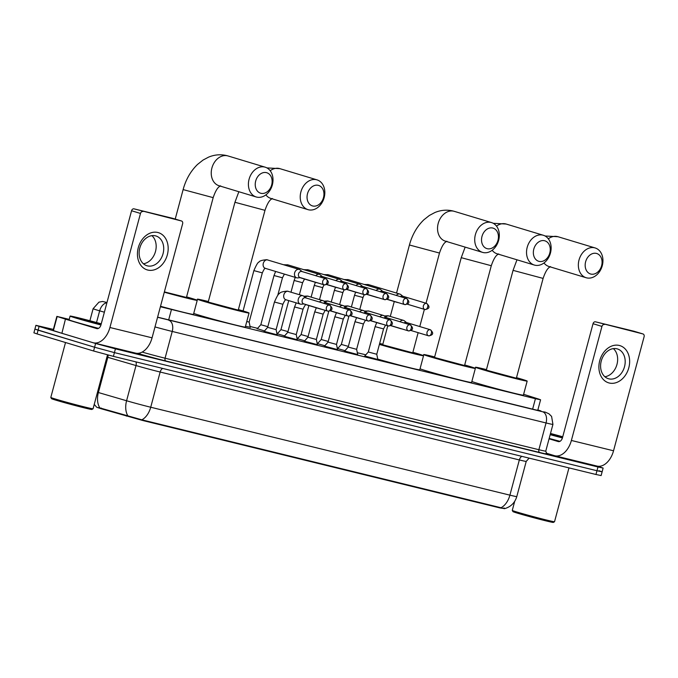 <?xml version="1.0" encoding="UTF-8"?>
<svg xmlns="http://www.w3.org/2000/svg" width="678" height="678" viewBox="0 0 678 678"><rect width="100%" height="100%" fill="white"/><g stroke="black" fill="none" stroke-linecap="round" stroke-linejoin="round"><path stroke-width="1.02" d="M277.175 334.839L264.123 331.339M297.303 339.763L284.251 336.271M317.431 344.695L304.388 341.195M337.568 349.619L324.516 346.127M357.696 354.552L344.644 351.051M377.824 359.476L364.772 355.975M250.216 327.245L245.478 326.33M264.471 330.949L257.318 328.686M284.599 335.881L276.946 333.72M304.727 340.805L297.074 338.644M324.855 345.738L317.202 343.568M344.992 350.662L337.339 348.5M94.242 404.376L96.708 407.249L101.107 408.732L142.711 420.487L500.008 507.949L504.737 508.636M160.398 306.744L535.417 398.715L540.586 399.791L538.781 399.113L523.628 394.299M365.815 354.814L357.323 352.738M338.153 348.043L337.195 347.806M318.016 343.11L317.067 342.882M297.888 338.186L296.93 337.949M277.76 333.254L276.802 333.025M257.632 328.33L250.055 326.474M337.288 348.272L337.839 348.39M317.16 343.339L317.702 343.466M297.032 338.415L297.574 338.534M276.895 333.491L277.446 333.61M597.157 466.108L603.132 468.057L597.971 466.981L115.421 348.856L95.598 343.492L39.095 326.423L38.095 330.178L34.909 329.076L94.598 347.246L38.095 330.178L37.087 333.932L33.9 332.83L35.909 325.321L53.384 329.415M115.421 348.856L114.421 352.611L94.598 347.246L114.421 352.611L596.962 470.735L114.421 352.611L113.412 356.365L93.589 351.001L37.087 333.932M598.945 470.71L602.132 471.812L596.962 470.735L602.132 471.812L601.123 475.566L595.962 474.49L113.412 356.365M98.59 407.563L141.846 419.818L501.025 507.737C504.635 508.898 505.602 508.958 503.907 507.924M39.095 326.423L35.909 325.321M157.601 317.151L535.857 409.927L541.019 411.004L537.874 409.902M619.302 345.458A19.442 14.958 -73.2 0 1 628.803 367.79A19.442 14.958 -73.2 0 1 609.242 383.011A19.442 14.958 -73.2 0 1 599.733 360.679A19.442 14.958 -73.2 0 1 619.302 345.458M608.869 378.841A15.552 11.967 106.8 0 0 624.438 366.976A15.552 11.967 106.8 0 0 617.395 348.933A15.552 11.967 106.8 0 0 616.921 348.797A15.552 11.967 106.8 0 0 601.352 360.662A15.552 11.967 106.8 0 0 608.403 378.714A15.552 11.967 106.8 0 0 608.869 378.841M613.37 348.619A15.552 11.967 -73.2 0 1 616.802 365.001A15.552 11.967 -73.2 0 1 604.878 376.739M546.095 453.116L554.46 455.65A19.442 12.416 -76.2 0 0 554.867 455.76A19.442 12.416 -76.2 0 0 571.385 440.463L601.954 326.406L593.03 323.711L562.469 437.768A4.865 3.102 103.8 0 1 558.333 441.59A4.865 3.102 103.8 0 1 558.231 441.564L549.07 438.802M554.867 455.76L597.021 466.074A19.442 12.416 -76.2 0 0 613.539 450.785L644.1 336.729A2.432 1.873 106.8 0 0 642.99 333.957A2.432 1.873 106.8 0 0 642.913 333.932L633.989 331.237A2.432 1.873 -73.2 0 1 634.066 331.262A2.432 1.873 -73.2 0 1 634.133 331.279M593.03 323.711A2.432 1.873 -73.2 0 1 595.47 321.813L642.913 333.932M604.395 324.508A2.432 1.873 106.8 0 0 601.954 326.406M595.47 321.813L633.989 331.237M554.528 521.738L553.333 522.424A20.899 0.551 -165 0 1 539.629 519.272A20.899 0.551 -165 0 1 517.526 513.178A20.899 0.551 -165 0 1 512.966 511.61L512.28 510.424A21.874 0.576 -165 0 1 512.28 510.407A21.874 0.576 -165 0 0 517.051 512.068A21.874 0.576 -165 0 0 540.18 518.441A21.874 0.576 -165 0 0 554.528 521.738A21.874 0.576 -165 0 1 554.528 521.738L568.961 467.879M550.494 433.471A24.306 0.636 -165 0 1 562.732 436.776M562.477 437.734A17.009 0.449 -165 0 1 550.222 434.488M550.443 433.666A17.009 0.449 -165 0 1 562.681 436.971M562.418 437.937A24.306 0.636 -165 0 1 550.172 434.674M560.003 441.327A24.306 0.636 -165 0 1 549.172 438.429M596.386 253.411A10.695 8.229 106.8 0 0 585.623 261.784A10.695 8.229 106.8 0 0 590.852 274.065A10.695 8.229 106.8 0 0 601.615 265.7A10.695 8.229 106.8 0 0 596.386 253.411M586.623 277.861A15.552 11.967 -73.2 0 1 586.148 277.734A15.552 11.967 -73.2 0 1 579.105 259.691A15.552 11.967 -73.2 0 1 594.665 247.817A15.552 11.967 -73.2 0 1 595.14 247.953A15.552 11.967 -73.2 0 1 602.191 265.996A15.552 11.967 -73.2 0 1 586.623 277.861M486.321 370.146L516.365 378.205L543.103 278.412L513.06 270.361L486.321 370.146M516.517 377.654A26.739 0.703 -165 0 1 521.331 379.07A26.739 0.703 -165 0 1 527.17 381.095A26.739 0.703 -165 0 1 509.941 377.163A26.739 0.703 -165 0 1 481.355 369.281A26.739 0.703 -165 0 1 475.515 367.256A26.739 0.703 -165 0 1 486.465 369.603M527.17 381.095L523.391 395.172A26.739 0.703 -165 0 1 506.169 391.24A26.739 0.703 -165 0 1 477.583 383.367A26.739 0.703 -165 0 1 471.863 381.443M544.57 240.732A10.695 8.229 106.8 0 0 533.806 249.097A10.695 8.229 106.8 0 0 539.035 261.377A10.695 8.229 106.8 0 0 549.799 253.013A10.695 8.229 106.8 0 0 544.57 240.732M534.806 265.174A15.552 11.967 -73.2 0 1 534.332 265.047A15.552 11.967 -73.2 0 1 527.289 247.004A15.552 11.967 -73.2 0 1 542.858 235.139A15.552 11.967 -73.2 0 1 543.324 235.266A15.552 11.967 -73.2 0 1 550.375 253.309A15.552 11.967 -73.2 0 1 534.806 265.174M434.505 357.467L464.549 365.518L491.287 265.725L461.243 257.674L434.505 357.467M464.701 364.967A26.739 0.703 -165 0 1 469.515 366.383A26.739 0.703 -165 0 1 475.354 368.408A26.739 0.703 -165 0 1 458.125 364.476A26.739 0.703 -165 0 1 429.538 356.603A26.739 0.703 -165 0 1 423.699 354.569A26.739 0.703 -165 0 1 434.649 356.916M475.354 368.408L471.583 382.494A26.739 0.703 -165 0 1 454.353 378.561A26.739 0.703 -165 0 1 425.767 370.68A26.739 0.703 -165 0 1 420.046 368.756M492.753 228.045A10.695 8.229 106.8 0 0 481.99 236.41A10.695 8.229 106.8 0 0 487.219 248.699A10.695 8.229 106.8 0 0 497.983 240.326A10.695 8.229 106.8 0 0 492.753 228.045M482.99 252.496A15.552 11.967 -73.2 0 1 482.516 252.36A15.552 11.967 -73.2 0 1 475.473 234.317A15.552 11.967 -73.2 0 1 491.041 222.452A15.552 11.967 -73.2 0 1 491.508 222.579A15.552 11.967 -73.2 0 1 498.559 240.622A15.552 11.967 -73.2 0 1 482.99 252.496M387.774 325.796L382.689 344.78L412.741 352.831L418.14 332.661M379.655 343.458A26.739 0.703 -165 0 1 382.833 344.229M412.885 352.28A26.739 0.703 -165 0 1 417.699 353.696A26.739 0.703 -165 0 1 423.538 355.73A26.739 0.703 -165 0 1 407.478 352.094A26.739 0.703 -165 0 1 379.4 344.416M423.538 355.73L419.767 369.807A26.739 0.703 -165 0 1 405.012 366.51A26.739 0.703 -165 0 1 377.756 359.12M318.27 185.331A10.695 8.229 106.8 0 0 307.507 193.705A10.695 8.229 106.8 0 0 312.736 205.985A10.695 8.229 106.8 0 0 323.491 197.612A10.695 8.229 106.8 0 0 318.27 185.331M308.498 209.782A15.552 11.967 -73.2 0 1 308.032 209.655A15.552 11.967 -73.2 0 1 300.981 191.603A15.552 11.967 -73.2 0 1 316.55 179.738A15.552 11.967 -73.2 0 1 317.024 179.873A15.552 11.967 -73.2 0 1 324.067 197.917A15.552 11.967 -73.2 0 1 308.498 209.782M208.197 302.066L238.249 310.117L264.988 210.333L234.935 202.281L208.197 302.066M238.393 309.575A26.739 0.703 -165 0 1 243.207 310.99A26.739 0.703 -165 0 1 249.046 313.016A26.739 0.703 -165 0 1 231.825 309.083A26.739 0.703 -165 0 1 203.239 301.202A26.739 0.703 -165 0 1 197.4 299.176A26.739 0.703 -165 0 1 208.349 301.515M249.046 313.016L245.275 327.093A26.739 0.703 -165 0 1 228.054 323.16A26.739 0.703 -165 0 1 199.468 315.287A26.739 0.703 -165 0 1 193.739 313.363M266.454 172.644A10.695 8.229 106.8 0 0 255.691 181.018A10.695 8.229 106.8 0 0 260.92 193.298A10.695 8.229 106.8 0 0 271.675 184.933A10.695 8.229 106.8 0 0 266.454 172.644M256.682 197.095A15.552 11.967 -73.2 0 1 256.216 196.967A15.552 11.967 -73.2 0 1 249.165 178.924A15.552 11.967 -73.2 0 1 264.734 167.059A15.552 11.967 -73.2 0 1 265.208 167.186A15.552 11.967 -73.2 0 1 272.251 185.23A15.552 11.967 -73.2 0 1 256.682 197.095M186.586 296.888A26.739 0.703 -165 0 1 191.391 298.303A26.739 0.703 -165 0 1 197.23 300.329A26.739 0.703 -165 0 1 164.288 292.201M164.373 291.896L186.433 297.439L213.172 197.645L183.119 189.594L175.221 219.087M197.23 300.329L193.459 314.414A26.739 0.703 -165 0 1 160.517 306.278M337.652 348.602L341.348 344.432L348.356 346.399M396.605 302.117A4.373 3.365 106.8 0 0 397.3 302.439A4.373 3.365 106.8 0 0 397.435 302.473A4.373 3.365 106.8 0 0 398.054 302.549M402.808 296.235L400.74 294.549A4.373 3.365 106.8 0 0 399.825 294.066A4.373 3.365 106.8 0 0 399.698 294.032A4.373 3.365 106.8 0 0 396.316 295.422M402.546 296.159A3.161 2.432 106.8 0 0 402.452 296.125A3.161 2.432 106.8 0 0 402.359 296.1A3.161 2.432 106.8 0 0 400.367 296.65M317.524 343.67L321.219 339.509L328.228 341.475M376.476 297.184A4.373 3.365 106.8 0 0 377.171 297.515A4.373 3.365 106.8 0 0 377.299 297.549A4.373 3.365 106.8 0 0 377.926 297.625M382.68 291.303L380.612 289.625A4.373 3.365 106.8 0 0 379.697 289.133A4.373 3.365 106.8 0 0 379.561 289.099A4.373 3.365 106.8 0 0 376.188 290.498M382.417 291.226A3.161 2.432 106.8 0 0 382.324 291.201A3.161 2.432 106.8 0 0 382.223 291.176A3.161 2.432 106.8 0 0 380.239 291.718M297.396 338.746L301.091 334.576L308.092 336.542M356.348 292.26A4.373 3.365 106.8 0 0 357.035 292.582A4.373 3.365 106.8 0 0 357.17 292.625A4.373 3.365 106.8 0 0 357.798 292.693M362.552 286.379L360.476 284.692A4.373 3.365 106.8 0 0 359.569 284.209A4.373 3.365 106.8 0 0 359.433 284.175A4.373 3.365 106.8 0 0 356.052 285.565M362.281 286.302A3.161 2.432 106.8 0 0 362.188 286.269A3.161 2.432 106.8 0 0 362.094 286.243A3.161 2.432 106.8 0 0 360.103 286.794M277.26 333.813L280.955 329.652L287.964 331.618M336.212 287.328A4.373 3.365 106.8 0 0 336.907 287.658A4.373 3.365 106.8 0 0 337.042 287.692A4.373 3.365 106.8 0 0 337.661 287.769M342.415 281.446L340.348 279.768A4.373 3.365 106.8 0 0 339.441 279.277A4.373 3.365 106.8 0 0 339.305 279.243A4.373 3.365 106.8 0 0 335.924 280.641M342.153 281.37A3.161 2.432 106.8 0 0 342.059 281.345A3.161 2.432 106.8 0 0 341.966 281.319A3.161 2.432 106.8 0 0 339.975 281.862M257.132 328.889L260.827 324.72L267.835 326.686M316.084 282.404A4.373 3.365 106.8 0 0 316.779 282.726A4.373 3.365 106.8 0 0 316.914 282.768A4.373 3.365 106.8 0 0 317.533 282.845M322.287 276.522L320.219 274.836A4.373 3.365 106.8 0 0 319.304 274.353A4.373 3.365 106.8 0 0 319.177 274.319A4.373 3.365 106.8 0 0 315.795 275.717M322.025 276.446A3.161 2.432 106.8 0 0 321.931 276.412A3.161 2.432 106.8 0 0 321.83 276.387A3.161 2.432 106.8 0 0 319.846 276.938M302.159 271.598L300.091 269.912A4.373 3.365 106.8 0 0 299.176 269.429A4.373 3.365 106.8 0 0 299.04 269.386A4.373 3.365 106.8 0 0 294.642 272.81A4.373 3.365 106.8 0 0 296.65 277.802A4.373 3.365 106.8 0 0 296.778 277.836A4.373 3.365 106.8 0 0 297.676 277.904L300.329 277.641M301.896 271.522A3.161 2.432 106.8 0 0 301.803 271.488A3.161 2.432 106.8 0 0 301.702 271.463A3.161 2.432 106.8 0 0 298.523 273.937A3.161 2.432 106.8 0 0 299.973 277.539A3.161 2.432 106.8 0 0 300.066 277.565M246.767 321.525L249.148 322.058L250.267 327.516M364.628 356.145L368.307 352.001L376.756 354.263L377.866 359.696M400.283 328.423A4.373 3.365 106.8 0 0 400.978 328.745A4.373 3.365 106.8 0 0 401.105 328.788A4.373 3.365 106.8 0 0 401.732 328.855M406.486 322.542L404.419 320.855A4.373 3.365 106.8 0 0 403.503 320.372A4.373 3.365 106.8 0 0 403.368 320.338A4.373 3.365 106.8 0 0 399.995 321.736M406.224 322.465A3.161 2.432 106.8 0 0 406.13 322.431A3.161 2.432 106.8 0 0 406.029 322.406A3.161 2.432 106.8 0 0 404.046 322.957M344.5 351.221L348.178 347.068L356.628 349.331L357.738 354.764M380.155 323.491A4.373 3.365 106.8 0 0 380.841 323.821A4.373 3.365 106.8 0 0 380.977 323.855A4.373 3.365 106.8 0 0 381.604 323.931M386.358 317.618L384.282 315.931A4.373 3.365 106.8 0 0 383.375 315.448A4.373 3.365 106.8 0 0 383.24 315.406A4.373 3.365 106.8 0 0 379.858 316.804M386.096 317.533A3.161 2.432 106.8 0 0 385.994 317.507A3.161 2.432 106.8 0 0 385.901 317.482A3.161 2.432 106.8 0 0 383.909 318.024M328.05 342.144L336.5 344.407L337.61 349.84M360.018 318.567A4.373 3.365 106.8 0 0 360.713 318.889A4.373 3.365 106.8 0 0 360.849 318.931A4.373 3.365 106.8 0 0 361.476 319.007M366.222 312.685L364.154 311.007A4.373 3.365 106.8 0 0 363.247 310.516A4.373 3.365 106.8 0 0 363.111 310.482A4.373 3.365 106.8 0 0 359.73 311.88M365.959 312.609A3.161 2.432 106.8 0 0 365.866 312.575A3.161 2.432 106.8 0 0 365.773 312.55A3.161 2.432 106.8 0 0 363.781 313.1M304.236 341.365L307.914 337.212L316.363 339.483L317.482 344.907M339.89 313.634A4.373 3.365 106.8 0 0 340.585 313.965A4.373 3.365 106.8 0 0 340.72 313.999A4.373 3.365 106.8 0 0 341.339 314.075M346.094 307.761L344.026 306.075A4.373 3.365 106.8 0 0 343.11 305.592A4.373 3.365 106.8 0 0 342.983 305.549A4.373 3.365 106.8 0 0 339.602 306.948M345.831 307.685A3.161 2.432 106.8 0 0 345.738 307.651A3.161 2.432 106.8 0 0 345.644 307.626A3.161 2.432 106.8 0 0 343.653 308.176M284.107 336.432L287.786 332.288L296.235 334.551L297.345 339.983M319.762 308.71A4.373 3.365 106.8 0 0 320.457 309.041A4.373 3.365 106.8 0 0 320.584 309.075A4.373 3.365 106.8 0 0 321.211 309.151M325.965 302.829L323.898 301.151A4.373 3.365 106.8 0 0 322.982 300.659A4.373 3.365 106.8 0 0 322.847 300.625A4.373 3.365 106.8 0 0 319.474 302.024M325.703 302.752A3.161 2.432 106.8 0 0 325.61 302.719A3.161 2.432 106.8 0 0 325.508 302.693A3.161 2.432 106.8 0 0 323.525 303.244M263.979 331.508L267.657 327.364L276.107 329.627L277.217 335.051M305.837 297.905L303.761 296.218A4.373 3.365 106.8 0 0 302.854 295.735A4.373 3.365 106.8 0 0 302.719 295.693A4.373 3.365 106.8 0 0 298.32 299.117A4.373 3.365 106.8 0 0 300.32 304.108A4.373 3.365 106.8 0 0 300.456 304.142A4.373 3.365 106.8 0 0 301.354 304.21L304.007 303.956M305.566 297.828A3.161 2.432 106.8 0 0 305.473 297.795A3.161 2.432 106.8 0 0 305.38 297.769A3.161 2.432 106.8 0 0 302.202 300.244A3.161 2.432 106.8 0 0 303.651 303.846A3.161 2.432 106.8 0 0 303.744 303.871M157.83 232.495A19.442 14.958 -73.2 0 1 167.339 254.826A19.442 14.958 -73.2 0 1 147.77 270.047A19.442 14.958 -73.2 0 1 138.27 247.716A19.442 14.958 -73.2 0 1 157.83 232.495M147.406 265.878A15.552 11.967 106.8 0 0 162.966 254.013A15.552 11.967 106.8 0 0 155.923 235.961A15.552 11.967 106.8 0 0 155.448 235.834A15.552 11.967 106.8 0 0 139.888 247.699A15.552 11.967 106.8 0 0 146.931 265.742A15.552 11.967 106.8 0 0 147.406 265.878M151.897 235.656A15.552 11.967 -73.2 0 1 155.33 252.038A15.552 11.967 -73.2 0 1 143.405 263.776M65.435 319.135L61.893 333.288L65.435 319.135L56.867 316.397L69.207 319.389M61.893 333.288L92.988 342.687A19.442 12.416 -76.2 0 0 93.395 342.797A19.442 12.416 -76.2 0 0 109.921 327.499L140.482 213.443L131.557 210.748L100.997 324.804A4.865 3.102 103.8 0 1 96.869 328.627A4.865 3.102 103.8 0 1 96.768 328.601L65.664 319.211M61.664 333.22L53.096 330.483L56.867 316.397M93.395 342.797L135.549 353.111A19.442 12.416 -76.2 0 0 152.067 337.822L182.628 223.757A2.432 1.873 106.8 0 0 181.518 220.986A2.432 1.873 106.8 0 0 181.441 220.969L172.517 218.274A2.432 1.873 -73.2 0 1 172.593 218.291A2.432 1.873 -73.2 0 1 172.67 218.316M131.557 210.748A2.432 1.873 -73.2 0 1 134.007 208.849L181.441 220.969M142.922 211.544A2.432 1.873 106.8 0 0 140.482 213.443M134.007 208.849L172.517 218.274M107.505 354.865L93.064 408.766A21.874 0.576 -165 0 1 93.055 408.775L91.861 409.461A20.899 0.551 -165 0 1 78.156 406.308A20.899 0.551 -165 0 1 56.062 400.215A20.899 0.551 -165 0 1 51.494 398.647L50.808 397.461A21.874 0.576 -165 0 1 50.808 397.444L65.52 342.526M93.055 408.775A21.874 0.576 -165 0 1 78.707 405.478A21.874 0.576 -165 0 1 55.588 399.096A21.874 0.576 -165 0 1 50.808 397.461M100.946 324.974A24.306 0.636 -165 0 1 75.402 317.923A24.306 0.636 -165 0 1 70.088 316.084A24.306 0.636 -165 0 1 101.259 323.813M98.539 328.364A24.306 0.636 -165 0 1 74.394 321.677A24.306 0.636 -165 0 1 69.088 319.838L70.088 316.084M101.005 324.77A17.009 0.449 -165 0 1 80.852 319.253A17.009 0.449 -165 0 1 77.139 317.982A17.009 0.449 -165 0 1 101.208 324.008M500.008 507.949L500.135 507.483M142.711 420.487L142.838 420.021M126.413 416.114L126.6 415.436M101.107 408.732L101.293 408.046M532.628 409.139L535.417 398.715M168.627 320.033L171.424 309.609M141.846 419.818A17.009 10.865 -76.2 0 0 150.719 407.232L509.907 495.152A17.009 10.865 103.8 0 1 501.025 507.737M127.888 415.877A17.009 11.001 -73.7 0 1 126.583 400.757A19.442 0.508 15 0 0 150.719 407.232L160.152 372.027A19.442 0.508 -165 0 1 136.015 365.552L107.819 357.323A19.442 0.508 -165 0 1 106.921 357.06M521.874 456.353A4.865 3.102 103.8 0 0 519.34 459.947L509.907 495.152A19.442 0.508 15 0 0 516.789 496.593L526.221 461.387A19.442 0.508 -165 0 1 519.34 459.947L160.152 372.027A4.865 3.102 103.8 0 1 162.695 368.425M99.734 407.715A17.009 11.001 -73.7 0 1 98.386 392.528L126.583 400.757L136.015 365.552A4.865 3.144 106.3 0 0 135.956 361.882M97.488 392.265A19.442 0.508 15 0 0 98.386 392.528L107.819 357.323A4.865 3.144 106.3 0 0 108.048 355.009M595.962 474.49L597.971 466.981M93.589 351.001L95.598 343.492M104.37 312.211L99.658 310.838A19.442 0.508 -165 0 1 97.369 310.16A19.442 0.508 -165 0 1 93.123 308.685L89.894 320.736M96.53 322.508L99.658 310.838A9.721 6.288 -73.7 0 1 106.895 302.803M546.765 453.768A21.874 0.576 -165 0 1 539.739 452.497L165.924 360.993A21.874 0.576 -165 0 1 138.77 353.713L137.49 353.34M545.765 451.141L552.934 424.394A19.442 0.508 -165 0 1 546.044 422.953L538.874 449.709A19.442 0.508 15 0 0 545.765 451.141L546.875 453.836M157.576 317.27L542.612 411.766A9.721 6.212 103.8 0 1 546.044 422.953L172.237 331.449L165.068 358.204L538.874 449.709A2.432 1.551 -76.2 0 0 539.739 452.497M168.805 320.262A9.721 6.212 103.8 0 1 172.237 331.449A19.442 0.508 -165 0 1 154.982 326.923M142.151 352.085A19.442 0.508 15 0 0 165.068 358.204A2.432 1.551 -76.2 0 0 165.924 360.993M544.858 412.038L545.282 412.156A9.721 8.441 -72.4 0 0 544.858 412.038L542.612 411.766M93.123 308.685L98.954 302.151L102.505 301.464L106.971 302.498M138.77 353.713A2.432 1.568 106.3 0 0 140.414 352.84M571.385 440.463L613.539 450.785M545.044 235.978L557.969 236.724A15.552 11.967 106.8 0 0 557.494 236.597A15.552 11.967 106.8 0 0 548.316 238.809M543.985 262.962A15.552 11.967 106.8 0 0 548.977 266.505L586.148 277.734M493.228 223.299L506.152 224.037A15.552 11.967 106.8 0 0 505.678 223.91A15.552 11.967 106.8 0 0 496.499 226.13M492.169 250.275A15.552 11.967 106.8 0 0 497.16 253.818L534.332 265.047M396.545 293.074L409.427 244.995C412.156 234.91 416.962 226.52 423.843 219.825L429.352 215.468L434.852 212.545C440.759 210.07 446.785 209.553 452.929 210.968L454.336 211.358A15.552 11.967 106.8 0 0 453.862 211.222A15.552 11.967 106.8 0 0 438.293 223.096A15.552 11.967 106.8 0 0 445.344 241.139L482.516 252.36M409.427 244.995L439.48 253.047C443.683 240.639 446.904 241.927 446.904 241.224M266.92 167.898L279.853 168.644A15.552 11.967 106.8 0 0 279.378 168.508A15.552 11.967 106.8 0 0 270.2 170.729M265.869 194.874A15.552 11.967 106.8 0 0 270.853 198.425L308.032 209.655M183.119 189.594C185.848 179.509 190.654 171.119 197.544 164.423L203.044 160.067L208.553 157.143C214.46 154.677 220.477 154.152 226.621 155.576L228.037 155.957A15.552 11.967 106.8 0 0 227.562 155.83A15.552 11.967 106.8 0 0 211.994 167.695A15.552 11.967 106.8 0 0 219.036 185.738L256.216 196.967M407.317 304.193L424.996 309.532C429.683 308.77 430.233 306.744 426.657 303.439A3.161 2.432 106.8 0 0 426.564 303.413A3.161 2.432 106.8 0 0 423.403 305.82A3.161 2.432 106.8 0 0 424.835 309.49A3.161 2.432 106.8 0 0 424.928 309.515A3.161 2.017 103.8 0 0 424.996 309.532A3.161 2.017 103.8 0 0 427.674 307.049A3.161 2.017 -76.2 0 0 426.564 303.413M351.399 306.939L354.526 295.244L362.984 297.506L364.247 294.642M368.612 284.641A4.373 3.365 106.8 0 0 368.485 284.599A4.373 3.365 106.8 0 0 368.349 284.557A4.373 3.365 106.8 0 0 368.146 284.514A4.373 3.365 106.8 0 0 366.027 285.006M387.189 299.269L404.859 304.6C409.546 303.846 410.105 301.812 406.529 298.506A3.161 2.432 106.8 0 0 406.436 298.481A3.161 2.432 106.8 0 0 403.266 300.896A3.161 2.432 106.8 0 0 404.698 304.558A3.161 2.432 106.8 0 0 404.8 304.583A3.161 2.017 103.8 0 0 404.859 304.6A3.161 2.017 103.8 0 0 407.546 302.117A3.161 2.017 -76.2 0 0 406.436 298.481M331.262 302.007L334.398 290.32L342.848 292.582L344.119 289.718M348.484 279.709A4.373 3.365 106.8 0 0 348.356 279.667A4.373 3.365 106.8 0 0 348.221 279.633A4.373 3.365 106.8 0 0 348.009 279.59A4.373 3.365 106.8 0 0 345.899 280.082M367.052 294.337L384.731 299.676C389.418 298.913 389.977 296.888 386.401 293.582A3.161 2.432 106.8 0 0 386.299 293.557A3.161 2.432 106.8 0 0 383.138 295.964A3.161 2.432 106.8 0 0 384.57 299.634A3.161 2.432 106.8 0 0 384.663 299.659A3.161 2.017 103.8 0 0 384.731 299.676A3.161 2.017 103.8 0 0 387.418 297.193A3.161 2.017 -76.2 0 0 386.299 293.557M311.134 297.083L314.27 285.387L322.72 287.65L323.982 284.785M328.355 274.785A4.373 3.365 106.8 0 0 328.22 274.743A4.373 3.365 106.8 0 0 328.093 274.709A4.373 3.365 106.8 0 0 327.881 274.666A4.373 3.365 106.8 0 0 325.762 275.149M346.924 289.413L364.603 294.744C369.29 293.989 369.841 291.955 366.264 288.65A3.161 2.432 106.8 0 0 366.171 288.625A3.161 2.432 106.8 0 0 363.01 291.04A3.161 2.432 106.8 0 0 364.442 294.701A3.161 2.432 106.8 0 0 364.535 294.727A3.161 2.017 103.8 0 0 364.603 294.744A3.161 2.017 103.8 0 0 367.29 292.26A3.161 2.017 -76.2 0 0 366.171 288.625M291.006 292.159L294.142 280.463L302.591 282.726L304.515 279.022M308.227 269.861A4.373 3.365 106.8 0 0 308.092 269.81A4.373 3.365 106.8 0 0 307.956 269.776A4.373 3.365 106.8 0 0 307.753 269.734A4.373 3.365 106.8 0 0 305.634 270.225M326.796 284.489L344.475 289.82C349.162 289.065 349.712 287.031 346.136 283.726A3.161 2.432 106.8 0 0 346.043 283.701A3.161 2.432 106.8 0 0 342.882 286.108A3.161 2.432 106.8 0 0 344.314 289.777A3.161 2.432 106.8 0 0 344.407 289.803A3.161 2.017 103.8 0 0 344.475 289.82A3.161 2.017 103.8 0 0 347.153 287.336A3.161 2.017 -76.2 0 0 346.043 283.701M260.827 324.72L274.005 275.531L282.463 277.794L284.387 274.098M288.091 264.929A4.373 3.365 106.8 0 0 287.964 264.886A4.373 3.365 106.8 0 0 287.828 264.852A4.373 3.365 106.8 0 0 287.625 264.81A4.373 3.365 106.8 0 0 285.506 265.293M299.973 277.539L324.338 284.896C329.025 284.133 329.584 282.099 326.008 278.802A3.161 2.432 106.8 0 0 325.915 278.768A3.161 2.432 106.8 0 0 322.745 281.184A3.161 2.432 106.8 0 0 324.177 284.845A3.161 2.432 106.8 0 0 324.279 284.87A3.161 2.017 103.8 0 0 324.338 284.896A3.161 2.017 103.8 0 0 327.025 282.404A3.161 2.017 -76.2 0 0 325.915 278.768M243.071 310.948L253.877 270.607L262.327 272.87C263.962 269.259 264.988 267.759 265.412 268.352M267.963 260.005A4.373 3.365 106.8 0 0 267.835 259.962A4.373 3.365 106.8 0 0 267.7 259.92A4.373 3.365 106.8 0 0 267.488 259.877A4.373 3.365 106.8 0 0 263.284 263.395A4.373 3.365 106.8 0 0 265.301 268.335A4.373 3.365 106.8 0 0 265.437 268.369M410.995 330.508L428.674 335.839C433.352 335.076 433.912 333.051 430.335 329.745A3.161 2.432 106.8 0 0 430.242 329.72A3.161 2.432 106.8 0 0 427.081 332.127A3.161 2.432 106.8 0 0 428.504 335.796A3.161 2.432 106.8 0 0 428.606 335.822A3.161 2.017 103.8 0 0 428.674 335.839A3.161 2.017 103.8 0 0 431.352 333.356A3.161 2.017 -76.2 0 0 430.242 329.72M368.307 352.001L375.095 326.652L383.553 328.915L385.562 325.126M389.18 316.05A4.373 3.365 106.8 0 0 389.053 316.007A4.373 3.365 106.8 0 0 388.918 315.973A4.373 3.365 106.8 0 0 388.714 315.931A4.373 3.365 106.8 0 0 385.748 317.126M390.859 325.576L408.537 330.915C413.224 330.152 413.783 328.118 410.207 324.821A3.161 2.432 106.8 0 0 410.105 324.787A3.161 2.432 106.8 0 0 406.944 327.203A3.161 2.432 106.8 0 0 408.376 330.864A3.161 2.432 106.8 0 0 408.47 330.889A3.161 2.017 103.8 0 0 408.537 330.915A3.161 2.017 103.8 0 0 411.224 328.423A3.161 2.017 -76.2 0 0 410.105 324.787M348.178 347.068L354.967 321.728L363.416 323.991L365.434 320.202M369.052 311.126A4.373 3.365 106.8 0 0 368.925 311.075A4.373 3.365 106.8 0 0 368.79 311.041A4.373 3.365 106.8 0 0 368.578 310.999A4.373 3.365 106.8 0 0 365.62 312.194M370.73 320.652L388.409 325.982C393.096 325.228 393.647 323.194 390.07 319.889A3.161 2.432 106.8 0 0 389.977 319.863A3.161 2.432 106.8 0 0 386.816 322.27A3.161 2.432 106.8 0 0 388.248 325.94A3.161 2.432 106.8 0 0 388.341 325.965A3.161 2.017 103.8 0 0 388.409 325.982A3.161 2.017 103.8 0 0 391.096 323.499A3.161 2.017 -76.2 0 0 389.977 319.863M324.372 346.289L328.042 342.144L334.839 316.796L343.288 319.058L345.297 315.27M348.924 306.193A4.373 3.365 106.8 0 0 348.789 306.151A4.373 3.365 106.8 0 0 348.661 306.117A4.373 3.365 106.8 0 0 348.45 306.075A4.373 3.365 106.8 0 0 345.492 307.27M350.602 315.719L368.281 321.058C372.968 320.296 373.519 318.262 369.942 314.965A3.161 2.432 106.8 0 0 369.849 314.939A3.161 2.432 106.8 0 0 366.688 317.346A3.161 2.432 106.8 0 0 368.12 321.008A3.161 2.432 106.8 0 0 368.213 321.041A3.161 2.017 103.8 0 0 368.281 321.058A3.161 2.017 103.8 0 0 370.959 318.567A3.161 2.017 -76.2 0 0 369.849 314.939M307.914 337.22L314.711 311.872L323.16 314.134L325.169 310.346M328.788 301.269A4.373 3.365 106.8 0 0 328.661 301.227A4.373 3.365 106.8 0 0 328.525 301.185A4.373 3.365 106.8 0 0 328.322 301.142A4.373 3.365 106.8 0 0 325.364 302.337M330.474 310.795L348.145 316.126C352.831 315.372 353.391 313.338 349.814 310.032A3.161 2.432 106.8 0 0 349.721 310.007A3.161 2.432 106.8 0 0 346.551 312.414A3.161 2.432 106.8 0 0 347.984 316.084A3.161 2.432 106.8 0 0 348.085 316.109A3.161 2.017 103.8 0 0 348.145 316.126A3.161 2.017 103.8 0 0 350.831 313.643A3.161 2.017 -76.2 0 0 349.721 310.007M287.786 332.288L294.574 306.939L303.032 309.21C304.549 305.888 305.575 304.38 306.109 304.685M308.659 296.337A4.373 3.365 106.8 0 0 308.532 296.294A4.373 3.365 106.8 0 0 308.397 296.261A4.373 3.365 106.8 0 0 308.193 296.218A4.373 3.365 106.8 0 0 305.227 297.413M305.312 304.346A4.373 3.365 106.8 0 0 305.998 304.668A4.373 3.365 106.8 0 0 306.134 304.71M303.651 303.846L328.016 311.202C332.703 310.439 333.262 308.414 329.686 305.108A3.161 2.432 106.8 0 0 329.584 305.083A3.161 2.432 106.8 0 0 326.423 307.49A3.161 2.432 106.8 0 0 327.855 311.16A3.161 2.432 106.8 0 0 327.949 311.185A3.161 2.017 103.8 0 0 328.016 311.202A3.161 2.017 103.8 0 0 330.703 308.719A3.161 2.017 -76.2 0 0 329.584 305.083M267.657 327.364L274.446 302.015L282.896 304.278C284.413 300.956 285.446 299.456 285.98 299.761A4.373 3.365 106.8 0 1 285.87 299.744L300.32 304.108M288.531 291.413A4.373 3.365 106.8 0 0 288.404 291.37A4.373 3.365 106.8 0 0 288.269 291.328A4.373 3.365 106.8 0 0 288.057 291.286A4.373 3.365 106.8 0 0 283.853 294.803A4.373 3.365 106.8 0 0 285.87 299.744M109.921 327.499L152.067 337.822M57.172 316.507L53.393 330.593M537.747 410.376L540.586 399.791M504.669 508.644C510.865 506.797 514.907 502.779 516.789 496.593M526.221 461.387L529.145 458.133M603.132 468.057L602.132 471.812M552.934 424.394L551.595 416.419L548.934 413.775L545.282 412.156M642.99 333.957L634.066 331.262M514.712 501.33L512.28 510.407M550.536 266.598C550.536 267.293 547.315 266.005 543.103 278.412M475.515 367.256L475.236 368.307M557.969 236.724L595.14 247.953M516.975 259.801L513.06 270.361M498.72 253.911C498.72 254.614 495.499 253.318 491.287 265.725M423.699 354.569L423.419 355.619M506.152 224.037L543.324 235.266M465.159 247.123L461.243 257.674M390.299 316.38L394.274 301.524M454.336 211.358L491.508 222.579M419.775 326.559L424.386 309.354M426.021 303.244L439.48 253.047M272.412 198.518C272.412 199.213 269.191 197.925 264.988 210.333M197.4 299.176L197.12 300.227M279.853 168.644L317.024 179.873M238.851 191.721L234.935 202.281M220.596 185.831C220.596 186.526 217.375 185.238 213.172 197.645M228.037 155.957L265.208 167.186M341.348 344.432L348.907 316.219M399.825 294.066L368.485 284.599L364.171 284.446M355.645 292.159L354.526 295.244M387.053 299.345L397.3 302.439M359.781 309.473L362.984 297.506M426.657 303.439L402.452 296.125M321.219 339.509L328.779 311.287M379.697 289.133L348.356 279.667L344.043 279.522M335.508 287.235L334.398 290.32M366.925 294.421L377.171 297.515M339.644 304.541L342.848 292.582M406.529 298.506L382.324 291.201M301.091 334.576L308.871 305.541M359.569 284.209L328.22 274.743L323.906 274.59M315.38 282.311L314.27 285.387M346.797 289.489L357.035 292.582M319.516 299.617L322.72 287.65M386.401 293.582L362.188 286.269M280.955 329.652L288.743 300.608M339.441 279.277L308.092 269.81L303.778 269.666M295.252 277.378L294.142 280.463M326.669 284.565L336.907 287.658M299.388 294.684L302.591 282.726M366.264 288.65L342.059 281.345M319.304 274.353L287.964 264.886L283.65 264.734M275.624 271.454L274.005 275.531M300.04 277.675L316.779 282.726M277.743 295.388L282.463 277.794M346.136 283.726L321.931 276.412M299.176 269.429L266.734 259.708C261.971 260.123 259.394 260.92 258.996 262.115C258.055 262.047 256.352 264.878 253.877 270.607M265.301 268.335L296.65 277.802M249.148 322.058L262.327 272.87M326.008 278.802L301.803 271.488M403.503 320.372L387.952 315.753L384.316 315.956M390.731 325.652L400.978 328.745M376.756 354.263L383.553 328.915M375.095 326.652L376.714 322.575M430.335 329.745L406.13 322.431M383.375 315.448L368.925 311.075L364.188 311.033M370.603 320.728L380.841 323.821M356.628 349.339L363.416 323.991M354.967 321.728L356.577 317.643M410.207 324.821L385.994 317.507M363.247 310.516L347.695 305.897L344.06 306.1M350.475 315.795L360.713 318.889M336.5 344.407L343.288 319.058M334.839 316.796L336.449 312.719M390.07 319.889L365.866 312.575M343.11 305.592L327.567 300.973L323.931 301.176M330.339 310.871L340.585 313.965M316.363 339.483L323.16 314.134M314.711 311.872L316.321 307.787M369.942 314.965L345.738 307.651M322.982 300.659L307.431 296.04L303.795 296.244M305.998 304.668L320.457 309.041M296.235 334.551L303.032 309.21M294.574 306.939L296.193 302.863M349.814 310.032L325.61 302.719M302.854 295.735L287.303 291.116C282.489 291.548 279.912 292.354 279.573 293.515C278.675 293.388 276.963 296.218 274.446 302.015M276.107 329.627L282.896 304.278M329.686 305.108L305.473 297.795M181.518 220.986L172.593 218.291"/></g></svg>
